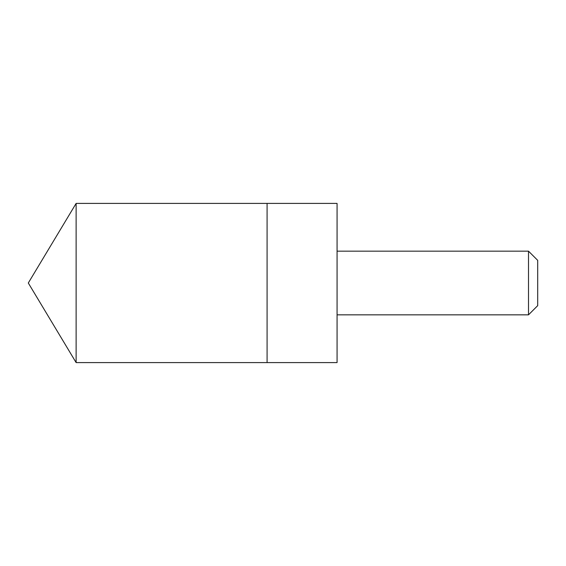 <?xml version="1.0" encoding="UTF-8"?>
<svg xmlns="http://www.w3.org/2000/svg" width="566" height="566" viewBox="0 0 566 566"><rect width="100%" height="100%" fill="white"/><g stroke="black" fill="none" stroke-linecap="round" stroke-linejoin="round"><path stroke-width="0.85" d="M267.081 362.594L267.081 203.406L76.127 203.406L76.127 362.594L267.081 362.594L267.081 203.406L337.067 203.406L337.067 362.594L76.127 362.594L28.3 283L76.127 362.594M337.067 203.406L337.067 362.594M337.152 251.162L528.51 251.162L528.51 314.838L337.152 314.838M528.51 251.162L537.7 260.353L537.7 305.647L528.51 314.838M28.3 283L76.127 203.406"/></g></svg>
